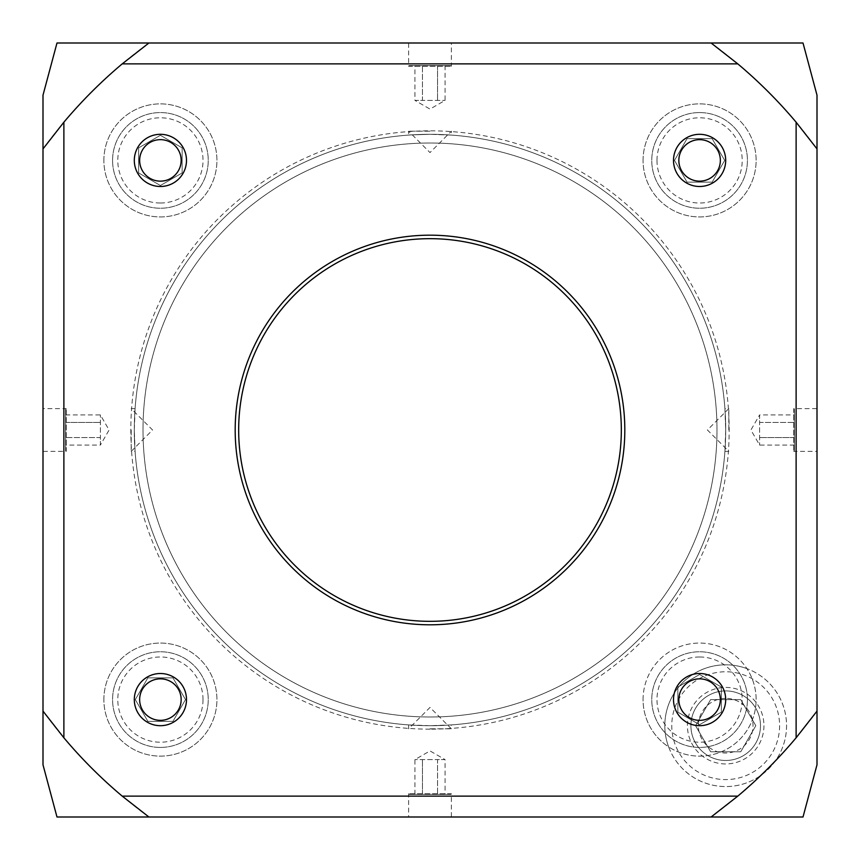 <?xml version="1.0" encoding="UTF-8"?>
<svg xmlns="http://www.w3.org/2000/svg" width="860" height="860" viewBox="0 0 860 860"><rect width="100%" height="100%" fill="white"/><g stroke="black" fill="none" stroke-linecap="round" stroke-linejoin="round"><path stroke-width="0.64" stroke-dasharray="4.3 3.22" d="M186.491 160.401A26.09 26.09 0 0 1 147.361 182.997A26.09 26.09 0 0 1 147.361 137.815A26.09 26.09 0 0 1 186.491 160.401M112.574 160.401A47.827 47.827 0 0 1 160.401 112.574A47.827 47.827 0 0 1 208.238 160.401A47.827 47.827 0 0 1 160.401 208.238A47.827 47.827 0 0 1 112.574 160.401A47.827 47.827 0 0 0 160.401 208.238A47.827 47.827 0 0 0 208.238 160.401A47.827 47.827 0 0 0 160.401 112.574A47.827 47.827 0 0 0 112.574 160.401M138.664 147.855L138.664 172.957L160.401 185.513L182.148 172.957L182.148 147.855L160.401 135.299L138.664 147.855L160.401 135.299L182.148 147.855L182.148 172.957L160.401 185.513L138.664 172.957L138.664 147.855M103.877 160.401A56.523 56.523 0 0 1 160.401 103.877A56.523 56.523 0 0 1 216.935 160.401A56.523 56.523 0 0 1 160.401 216.935A56.523 56.523 0 0 1 103.877 160.401A56.523 56.523 0 0 0 160.401 216.935A56.523 56.523 0 0 0 216.935 160.401A56.523 56.523 0 0 0 160.401 103.877A56.523 56.523 0 0 0 103.877 160.401M409.242 65.607L450.758 65.607L409.242 65.607L408.618 66.241L451.382 66.241L408.618 66.241L408.618 43L451.382 43L408.618 43M430 131.193L408.618 131.193L430 131.193M451.382 135.084L430 134.31C402.415 135.16 402.415 135.16 430 134.31C402.415 135.16 402.415 135.16 430 134.31L451.382 135.084L451.382 131.193L430 152.575L408.618 131.193L408.618 135.084M437.536 65.607L414.939 65.607L445.061 65.607L437.536 65.607L437.536 100.394L437.536 65.607M445.061 65.607L445.061 100.394L430 109.091L414.939 100.394L445.061 100.394L422.464 100.394L422.464 65.607L422.464 100.394L414.939 100.394L414.939 65.607M186.491 699.599A26.09 26.09 0 0 1 160.401 725.689A26.09 26.09 0 0 1 134.31 699.599A26.09 26.09 0 0 1 160.401 673.509A26.09 26.09 0 0 1 186.491 699.599M160.401 747.426A47.827 47.827 0 0 1 112.574 699.599A47.827 47.827 0 0 1 160.401 651.762A47.827 47.827 0 0 1 208.238 699.599A47.827 47.827 0 0 1 160.401 747.426A47.827 47.827 0 0 0 208.238 699.599A47.827 47.827 0 0 0 160.401 651.762A47.827 47.827 0 0 0 112.574 699.599A47.827 47.827 0 0 0 160.401 747.426M147.855 721.336L172.957 721.336L185.513 699.599L172.957 677.852L147.855 677.852L135.299 699.599L147.855 721.336L135.299 699.599L147.855 677.852L172.957 677.852L185.513 699.599L172.957 721.336L147.855 721.336M103.877 699.599A56.523 56.523 0 0 1 160.401 643.065A56.523 56.523 0 0 1 216.935 699.599A56.523 56.523 0 0 1 160.401 756.123A56.523 56.523 0 0 1 103.877 699.599A56.523 56.523 0 0 0 160.401 756.123A56.523 56.523 0 0 0 216.935 699.599A56.523 56.523 0 0 0 160.401 643.065A56.523 56.523 0 0 0 103.877 699.599M65.607 450.758L65.607 409.242L65.607 450.758L66.241 451.382L66.241 408.618L66.241 451.382L43 451.382L43 408.618L43 451.382M131.193 430L131.193 451.382L131.193 430M135.084 408.618L131.193 408.618L152.575 430L131.193 451.382L135.084 451.382L134.31 430L134.697 445.125C133.719 432.87 134.923 407.64 135.084 408.618L134.31 430M65.607 422.464L65.607 445.061L65.607 414.939L65.607 422.464L100.394 422.464L65.607 422.464M65.607 414.939L100.394 414.939L109.091 430L100.394 445.061L100.394 414.939L100.394 437.536L65.607 437.536L100.394 437.536L100.394 445.061L65.607 445.061M725.689 699.599A26.09 26.09 0 0 1 699.599 725.689A26.09 26.09 0 0 1 673.509 699.599A26.09 26.09 0 0 1 699.599 673.509A26.09 26.09 0 0 1 725.689 699.599M747.426 699.599A47.827 47.827 0 0 1 699.599 747.426A47.827 47.827 0 0 1 651.762 699.599A47.827 47.827 0 0 1 699.599 651.762A47.827 47.827 0 0 1 747.426 699.599A47.827 47.827 0 0 0 699.599 651.762A47.827 47.827 0 0 0 651.762 699.599A47.827 47.827 0 0 0 699.599 747.426A47.827 47.827 0 0 0 747.426 699.599M721.336 712.144L721.336 687.043L699.599 674.487L677.852 687.043L677.852 712.144L699.599 724.7L721.336 712.144L699.599 724.7L677.852 712.144L677.852 687.043L699.599 674.487L721.336 687.043L721.336 712.144M643.065 699.599A56.523 56.523 0 0 1 699.599 643.065A56.523 56.523 0 0 1 756.123 699.599A56.523 56.523 0 0 1 699.599 756.123A56.523 56.523 0 0 1 643.065 699.599M450.758 794.393L409.242 794.393L450.758 794.393L451.382 793.758L408.618 793.758L451.382 793.758L451.382 817L408.618 817L451.382 817M430 728.807L451.382 728.807L430 728.807M408.618 724.915L408.618 728.807L430 707.425L451.382 728.807L451.382 724.915L430 725.689L445.125 725.303C432.87 726.281 407.64 725.077 408.618 724.915L430 725.689A295.69 295.69 0 0 0 725.689 430A295.69 295.69 0 0 0 430 134.31A295.69 295.69 0 0 0 134.31 430A295.69 295.69 0 0 0 430 725.689A295.69 295.69 0 0 1 134.31 430A295.69 295.69 0 0 1 430 134.31A295.69 295.69 0 0 1 725.689 430A295.69 295.69 0 0 1 430 725.689M422.464 794.393L445.061 794.393L414.939 794.393L422.464 794.393L422.464 759.606L422.464 794.393M414.939 794.393L414.939 759.606L430 750.909L445.061 759.606L414.939 759.606L437.536 759.606L437.536 794.393L437.536 759.606L445.061 759.606L445.061 794.393M668.618 746.878A60.877 60.877 0 0 1 746.878 668.618A60.877 60.877 0 0 0 668.618 746.878A60.877 60.877 0 0 0 786.567 725.689A60.877 60.877 0 0 0 746.878 668.618A56.523 56.523 0 0 0 659.62 659.62A56.523 56.523 0 0 0 668.618 746.878A60.877 60.877 0 0 0 768.732 768.732A60.877 60.877 0 0 0 746.878 668.618A56.523 56.523 0 0 1 668.618 746.878A60.877 60.877 0 0 1 746.878 668.618M725.689 760.476A34.787 34.787 0 0 0 760.476 725.689A34.787 34.787 0 0 0 725.689 690.903A34.787 34.787 0 0 0 690.903 725.689A34.787 34.787 0 0 0 725.689 760.476A34.787 34.787 0 0 1 690.903 725.689A34.787 34.787 0 0 1 725.689 690.903A34.787 34.787 0 0 1 760.476 725.689A34.787 34.787 0 0 1 725.689 760.476M725.689 698.363A27.316 27.316 0 0 0 702.029 739.342A27.316 27.316 0 0 0 749.339 739.342A27.316 27.316 0 0 0 725.689 698.363M710.618 699.599L740.75 699.599L755.811 725.689L740.75 751.78L710.618 751.78L695.557 725.689L710.618 699.599L695.557 725.689L710.618 751.78L740.75 751.78L755.811 725.689L740.75 699.599L710.618 699.599M794.393 409.242L794.393 450.758L794.393 409.242L793.758 408.618L793.758 451.382L793.758 408.618L817 408.618L817 451.382L817 408.618M728.807 430L728.807 408.618L728.807 430M724.915 451.382L728.807 451.382L707.425 430L728.807 408.618L724.915 408.618L725.689 430L725.303 414.875C726.281 427.13 725.077 452.36 724.915 451.382L725.689 430M794.393 437.536L794.393 414.939L794.393 445.061L794.393 437.536L759.606 437.536L794.393 437.536M794.393 445.061L759.606 445.061L750.909 430L759.606 414.939L759.606 445.061L759.606 422.464L794.393 422.464L759.606 422.464L759.606 414.939L794.393 414.939M725.689 160.401A26.09 26.09 0 0 1 699.599 186.491A26.09 26.09 0 0 1 673.509 160.401A26.09 26.09 0 0 1 699.599 134.31A26.09 26.09 0 0 1 725.689 160.401M699.599 112.574A47.827 47.827 0 0 1 747.426 160.401A47.827 47.827 0 0 1 699.599 208.238A47.827 47.827 0 0 1 651.762 160.401A47.827 47.827 0 0 1 699.599 112.574A47.827 47.827 0 0 0 651.762 160.401A47.827 47.827 0 0 0 699.599 208.238A47.827 47.827 0 0 0 747.426 160.401A47.827 47.827 0 0 0 699.599 112.574M712.144 138.664L687.043 138.664L674.487 160.401L687.043 182.148L712.144 182.148L724.7 160.401L712.144 138.664L724.7 160.401L712.144 182.148L687.043 182.148L674.487 160.401L687.043 138.664L712.144 138.664M643.065 160.401A56.523 56.523 0 0 1 699.599 103.877A56.523 56.523 0 0 1 756.123 160.401A56.523 56.523 0 0 1 699.599 216.935A56.523 56.523 0 0 1 643.065 160.401A56.523 56.523 0 0 0 699.599 216.935A56.523 56.523 0 0 0 756.123 160.401A56.523 56.523 0 0 0 699.599 103.877A56.523 56.523 0 0 0 643.065 160.401M430 729.162A299.162 299.162 0 0 1 170.914 280.414A299.162 299.162 0 0 1 689.086 280.414A299.162 299.162 0 0 1 430 729.162M803.014 43L56.986 43L43 95.181L43 764.82L56.986 817L803.014 817L817 764.82L817 95.181L803.014 43M430 621.328A191.328 191.328 0 0 1 238.672 430A191.328 191.328 0 0 1 430 238.672A191.328 191.328 0 0 1 621.328 430A191.328 191.328 0 0 1 430 621.328M43 148.898A478.31 478.31 0 0 1 148.898 43M817 711.102A478.31 478.31 0 0 1 711.102 817M430 716.993A286.993 286.993 0 0 1 143.007 430A286.993 286.993 0 0 1 430 143.007A286.993 286.993 0 0 1 716.993 430A286.993 286.993 0 0 1 430 716.993A286.993 286.993 0 0 1 143.007 430A286.993 286.993 0 0 1 430 143.007A286.993 286.993 0 0 1 716.993 430A286.993 286.993 0 0 1 430 716.993M148.898 817A478.31 478.31 0 0 1 43 711.102M711.102 43A478.31 478.31 0 0 1 817 148.898M160.401 203.014A42.613 42.613 0 0 0 203.014 160.401A42.613 42.613 0 0 0 160.401 117.788A42.613 42.613 0 0 0 117.788 160.401A42.613 42.613 0 0 0 160.401 203.014M203.014 699.599A42.613 42.613 0 0 0 160.401 656.986A42.613 42.613 0 0 0 117.788 699.599A42.613 42.613 0 0 0 160.401 742.212A42.613 42.613 0 0 0 203.014 699.599M699.599 656.986A42.613 42.613 0 0 0 656.986 699.599A42.613 42.613 0 0 0 699.599 742.212A42.613 42.613 0 0 0 742.212 699.599A42.613 42.613 0 0 0 699.599 656.986M763.949 725.689A38.27 38.27 0 0 1 725.689 763.949A38.27 38.27 0 0 1 687.419 725.689A38.27 38.27 0 0 1 725.689 687.419A38.27 38.27 0 0 1 763.949 725.689M779.601 725.689A53.922 53.922 0 0 1 725.689 779.601A53.922 53.922 0 0 1 671.767 725.689A53.922 53.922 0 0 1 725.689 671.767A53.922 53.922 0 0 1 779.601 725.689M656.986 160.401A42.613 42.613 0 0 0 699.599 203.014A42.613 42.613 0 0 0 742.212 160.401A42.613 42.613 0 0 0 699.599 117.788A42.613 42.613 0 0 0 656.986 160.401M450.758 65.607L451.382 66.241L451.382 43M65.607 409.242L66.241 408.618L43 408.618M409.242 794.393L408.618 793.758L408.618 817M794.393 450.758L793.758 451.382L817 451.382"/><path stroke-width="1.29" d="M134.31 160.401A26.09 26.09 0 0 0 160.401 186.491A26.09 26.09 0 0 0 186.491 160.401A26.09 26.09 0 0 0 160.401 134.31A26.09 26.09 0 0 0 134.31 160.401M139.653 160.401A20.758 20.758 0 0 1 170.785 142.427A20.758 20.758 0 0 1 170.785 178.375A20.758 20.758 0 0 1 139.653 160.401M160.401 725.689A26.09 26.09 0 0 0 186.491 699.599A26.09 26.09 0 0 0 160.401 673.509A26.09 26.09 0 0 0 134.31 699.599A26.09 26.09 0 0 0 160.401 725.689M160.401 720.347A20.758 20.758 0 0 1 142.427 689.215A20.758 20.758 0 0 1 178.375 689.215A20.758 20.758 0 0 1 160.401 720.347M725.689 699.599A26.09 26.09 0 0 0 699.599 673.509A26.09 26.09 0 0 0 673.509 699.599A26.09 26.09 0 0 0 699.599 725.689A26.09 26.09 0 0 0 725.689 699.599M720.347 699.599A20.758 20.758 0 0 1 689.215 717.573A20.758 20.758 0 0 1 689.215 681.625A20.758 20.758 0 0 1 720.347 699.599M699.599 134.31A26.09 26.09 0 0 0 673.509 160.401A26.09 26.09 0 0 0 699.599 186.491A26.09 26.09 0 0 0 725.689 160.401A26.09 26.09 0 0 0 699.599 134.31M699.599 139.653A20.758 20.758 0 0 1 717.573 170.785A20.758 20.758 0 0 1 681.625 170.785A20.758 20.758 0 0 1 699.599 139.653M430 238.672A191.328 191.328 0 0 1 621.328 430A191.328 191.328 0 0 1 430 621.328A191.328 191.328 0 0 1 238.672 430A191.328 191.328 0 0 1 430 238.672M430 624.801A194.801 194.801 0 0 0 598.711 332.594A194.801 194.801 0 0 0 261.289 332.594A194.801 194.801 0 0 0 430 624.801M122.206 63.877L737.794 63.877L711.102 43L148.898 43L122.206 63.877A478.31 478.31 0 0 0 63.877 122.206L43 148.898L43 711.102L63.877 737.794L63.877 122.206M63.877 737.794A478.31 478.31 0 0 0 122.206 796.124L148.898 817L711.102 817L737.794 796.124L122.206 796.124M737.794 796.124A478.31 478.31 0 0 0 796.124 737.794L817 711.102L817 148.898L796.124 122.206L796.124 737.794M796.124 122.206A478.31 478.31 0 0 0 737.794 63.877M43 148.898L43 95.181L56.986 43L148.898 43M148.898 817L56.986 817L43 764.82L43 711.102M817 711.102L817 764.82L803.014 817L711.102 817M711.102 43L803.014 43L817 95.181L817 148.898"/></g></svg>
